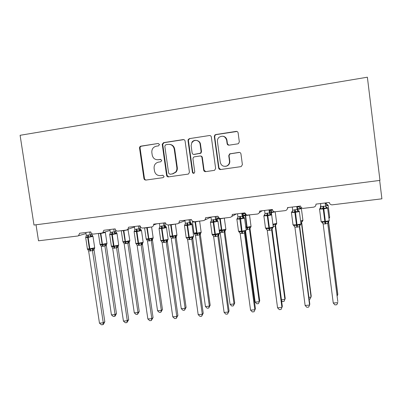 <?xml version="1.0" encoding="UTF-8"?>
<svg xmlns="http://www.w3.org/2000/svg" width="402" height="402" viewBox="0 0 402 402"><rect width="100%" height="100%" fill="white"/><g stroke="black" fill="none" stroke-linecap="round" stroke-linejoin="round"><path stroke-width="0.6" d="M159.493 144.494L158.177 143.469L140.911 146.142C139.946 146.398 139.494 147.047 139.544 148.097L143.936 178.624L144.494 179.684L145.79 180.091L163.036 177.654L163.936 176.93L164.011 176.302L162.694 175.267L160.453 175.589C157.313 175.719 155.323 174.202 154.489 171.036L154.102 168.337C153.941 164.986 155.418 162.916 158.534 162.117L160.78 161.785L161.755 160.418L160.443 159.393L158.192 159.725C155.026 159.87 153.031 158.338 152.217 155.127L151.835 152.484C151.675 149.122 153.152 147.037 156.272 146.212L158.519 145.871L159.493 144.494M158.177 143.469L141.464 146.182C140.504 146.434 140.047 147.087 140.097 148.127L144.474 178.573L145.032 179.629L146.087 180.046M237.823 143.851L238.466 143.62L239.326 141.821L238.125 132.891C237.873 131.831 237.215 131.333 236.145 131.389L215.789 134.544L214.829 135.032L214.321 136.559L218.623 168.031C218.874 169.071 219.522 169.574 220.572 169.533L241.16 166.604L242.396 164.659L240.954 153.916C240.703 152.86 240.044 152.358 238.979 152.403L229.673 153.871L228.748 155.695L229.467 161.001C229.627 163.408 228.632 165.106 226.472 166.096C223.241 166.825 221.175 165.564 220.281 162.323L217.452 141.584C217.271 139.901 217.794 138.479 219.01 137.323C222.668 135.223 225.21 136.183 226.643 140.187L227.115 143.665C227.361 144.715 228.019 145.212 229.08 145.162L237.823 143.851M20.1 135.298L33.989 225.04L379.965 180.392L367.378 77.204L20.1 135.298M185.086 141.072C184.835 140.037 184.196 139.544 183.171 139.594L163.629 142.625L162.222 144.182L166.599 175.413C166.845 176.433 167.473 176.925 168.483 176.885L187.995 174.131L188.598 173.92L189.422 172.172L185.086 141.072M189.448 138.625L209.387 135.534C210.437 135.479 211.085 135.976 211.331 137.022L215.638 168.453L214.542 170.342L205.618 171.644C204.578 171.684 203.935 171.187 203.688 170.152L201.94 157.483C201.688 156.448 201.045 155.951 200.01 155.996L194.372 156.83L193.447 157.288L192.935 158.805L194.764 171.945L194.131 173.202C193.261 173.483 192.689 173.177 192.422 172.277L188.01 140.62L188.236 139.464L189.448 138.625L209.387 135.534M36.029 224.778L38.507 240.803L77.707 236.009L78.475 235.763L79.636 233.26L90.741 231.889C91.108 233.376 92.008 234.11 93.44 234.085L101.847 233.059L102.877 232.652L103.827 230.276L115.153 228.879C115.515 230.381 116.429 231.12 117.892 231.095L126.469 230.05L127.952 229.235L128.494 227.236L140.047 225.808C140.414 227.326 141.343 228.075 142.836 228.045L151.584 226.979C152.705 226.773 153.393 226.1 153.649 224.954L153.659 224.13L165.473 222.824C165.89 224.271 166.83 224.974 168.282 224.934L177.207 223.844C178.694 223.502 179.408 222.547 179.337 220.964L191.367 219.482L192.236 221.12L194.246 221.758L203.357 220.648C204.879 220.301 205.603 219.331 205.543 217.733L217.819 216.221L219.386 218.316L220.748 218.522L230.05 217.381C231.602 217.03 232.346 216.05 232.291 214.437L244.823 212.894L246.798 215.14L257.3 214.05C258.883 213.693 259.652 212.698 259.597 211.07L272.395 209.492C272.636 210.743 273.38 211.517 274.631 211.814L285.129 210.648C286.747 210.286 287.531 209.281 287.48 207.633L300.55 206.02C300.817 207.352 301.621 208.141 302.977 208.387L313.55 207.171C315.203 206.804 316.007 205.789 315.967 204.121L329.318 202.472C329.595 203.864 330.454 204.663 331.891 204.874L381.9 198.814L379.659 180.433M157.71 159.775L158.192 159.725M160.845 159.408L158.7 159.725M162.936 175.262L160.951 175.543M183.85 139.635L164.122 142.675L162.715 144.228L167.081 175.367L168.719 176.855M165.78 144.75L164.8 146.132L168.629 173.207L169.951 174.237L172.337 173.9L175.503 172.182C176.604 170.885 177.046 169.378 176.845 167.659L174.232 149.087C173.438 145.79 171.418 144.223 168.167 144.383L165.78 144.75M170.302 174.207L169.951 174.237M169.654 144.373C172.413 144.705 174.091 146.283 174.694 149.117L177.297 167.634C177.503 169.353 177.056 170.855 175.96 172.146L172.8 173.86L170.423 174.197M210.135 135.59L209.754 135.605M200.492 155.996C201.487 155.996 202.095 156.499 202.327 157.494L204.07 170.121L205.744 171.624M189.87 138.685L188.659 139.524L188.437 140.675L192.834 172.242L193.91 173.287M200.116 144.313C199.739 140.243 194.025 138.851 191.9 142.298L191.111 145.68L192.121 152.921C192.367 153.956 193.005 154.448 194.035 154.403L200.563 153.142L201.121 151.574L200.116 144.313L200.513 144.358C200.131 140.298 194.437 138.911 192.317 142.348M200.513 144.358L201.513 151.599L200.955 153.162L194.447 154.418M223.17 136.263C225.281 136.745 226.542 138.072 226.964 140.243L227.431 143.71L228.753 145.177M225.301 166.368L226.793 166.076C228.944 165.091 229.939 163.398 229.778 160.996L229.467 161.001M239.497 152.408L229.984 153.891L229.06 155.71L229.778 160.996M237.019 131.479L216.14 134.615L215.186 135.102L214.673 136.63L218.964 168.006L220.658 169.523M89.681 232.019L90.103 234.858L91.736 234.351L92.646 235.803L91.42 236.185L90.757 236.878L87.767 236.693L85.827 237.476L86.063 236.647M87.867 249.677L87.586 249.21L89.701 249.597L92.515 248.632L93.334 248.969L94.565 248.451M104.811 321.731L103.52 324.228L102.902 324.665L103.269 322.811L99.46 323.138L88.636 251.009L92.46 250.567L103.269 322.811L104.811 321.731L94.093 250.034L92.47 250.642M94.103 249.456L94.319 248.702M91.736 234.351L92.485 235.718M91.621 233.507L91.751 234.356M85.862 232.492L86.294 235.396L90.103 234.858M85.827 237.476L86.294 235.396M90.118 234.934L90.757 236.878M87.586 249.21L88.636 251.009M92.515 248.632L92.46 250.567M102.902 324.665L101.384 324.796L99.46 323.138M116.454 313.59L115.243 315.952L114.686 316.344L115.062 314.56L104.882 245.944L101.239 246.371L111.429 314.882L115.062 314.56L116.454 313.59L106.354 245.466L104.902 246.019L105.706 244.426L106.48 244.28M106.56 244.225L106.354 245.466L106.656 244.155M100.54 245.135L100.249 244.657L102.279 245.014L100.389 233.517L98.41 233.482M102.872 246.411L102.279 245.014L104.952 244.099L105.706 244.426M103.716 232.391L103.294 232.939M104.882 245.944L104.952 244.099M101.239 246.371L100.249 244.657M114.686 316.344L113.238 316.474L111.429 314.882M139.243 311.555L137.544 314.329L137.987 312.525L127.856 243.255L124.143 243.692L134.283 312.851L137.987 312.525L139.243 311.555L129.198 242.793L127.866 243.326M129.349 241.682L129.198 242.793M123.489 242.491L123.163 241.959L125.248 242.316L123.384 230.708L121.278 230.683M125.811 243.733L125.248 242.316L127.957 241.396L129.409 241.582M127.856 243.255L127.957 241.396M124.143 243.692L123.163 241.959M137.544 314.329L136.072 314.459L134.283 312.851M162.453 309.485L160.83 312.279L161.333 310.45L151.263 240.522L147.479 240.964L157.559 310.781L161.333 310.45L162.453 309.485L152.464 240.069L151.283 240.597L152.087 238.979L152.765 238.838M152.589 239.029L152.464 240.069M146.871 239.803L146.509 239.21L148.65 239.572L146.815 227.849L144.574 227.833M149.177 240.999L148.65 239.572L151.388 238.637L152.087 238.979M151.263 240.522L151.388 238.637M147.479 240.964L146.509 239.21M160.83 312.279L159.323 312.409L157.559 310.781M186.096 307.374L184.548 310.183L185.116 308.334L175.111 237.733L171.267 238.255L181.272 308.676L185.116 308.334L186.096 307.374L176.166 237.296L175.126 237.808L175.935 236.175L176.558 236.044M176.327 236.125L176.166 237.296M170.699 237.079L170.292 236.411L172.493 236.768L170.684 224.929L168.302 224.934M172.981 238.22L172.493 236.768L175.267 235.828L175.935 236.175M175.111 237.733L175.267 235.828M171.257 238.18L170.292 236.411M184.548 310.183L183.016 310.319L181.272 308.676M210.181 305.224L208.713 308.053L209.352 306.178L199.412 234.889L195.483 235.351L205.437 306.53L209.352 306.178L210.181 305.224L200.322 234.466L199.427 234.969L200.236 233.321L200.809 233.19M200.472 233.301L200.322 234.466M196.503 232.652L194.045 233.215L194.498 233.994L194.533 233.562L196.794 233.919L195.01 221.959L192.452 222.02M197.241 235.386L196.794 233.919L199.598 232.964L200.236 233.321M199.412 234.889L199.598 232.964M195.483 235.351L194.533 233.562M208.713 308.053L207.151 308.193L205.437 306.53M113.796 229.05L114.218 231.914L115.701 231.421L116.645 232.884L115.53 233.255L114.897 233.954L112.339 233.708L109.867 234.562L110.123 233.652M111.937 246.934L111.615 246.411L113.796 246.798L116.645 245.823L118.072 246.059L118.69 244.954M128.7 319.665L126.871 322.625L127.303 320.741L123.424 321.077L112.66 248.23L116.555 247.783L127.303 320.741L128.7 319.665L118.042 247.265L116.565 247.858M118.339 245.913L118.042 247.265M109.897 229.527L110.329 232.462L114.228 231.899L115.53 233.255M115.701 231.421L116.409 232.753M115.48 229.828L115.716 231.426M109.867 234.562L110.329 232.462M114.228 231.989L114.897 233.954M111.615 246.411L112.66 248.23M116.645 245.823L116.555 247.783M118.032 246.848L118.248 245.969M126.871 322.625L125.323 322.756L123.424 321.077M141.117 229.909L140.112 230.266L139.509 230.964L136.454 230.778L134.384 231.587L134.585 230.733M136.479 244.145L136.122 243.557L138.363 243.944L141.253 242.959L142.554 243.225L143.172 242.11M153.061 317.565L151.313 320.54L151.815 318.635L147.856 318.977L137.157 245.401L141.127 244.939L151.815 318.635L153.061 317.565L142.464 244.436L141.137 245.014M142.449 244.21L142.65 243.175M138.383 226.014L138.806 228.909L140.137 228.431L140.911 229.879M139.77 225.844L140.182 228.768L141.087 229.894M134.409 226.507L134.841 229.472L138.806 228.909M134.384 231.587L134.841 229.472M138.816 228.984L139.509 230.964M136.122 243.557L137.157 245.401M141.253 242.959L141.127 244.939M151.313 320.54L149.73 320.675L147.856 318.977M163.463 222.924L163.88 225.849L164.83 225.356C164.272 225.261 164.649 225.768 165.961 226.889L164.619 227.919L162.011 227.673L159.388 228.557L159.478 227.708M161.524 241.311L161.117 240.647L163.423 241.029L166.348 240.039L167.539 240.326L168.142 239.205M177.895 315.419L176.232 318.414L176.81 316.485L172.77 316.831L162.142 242.512L166.192 242.044L176.81 316.485L177.895 315.419L167.368 241.552L166.212 242.125L167.066 240.401M167.483 240.507L167.363 241.567M165.056 225.386L165.83 226.859M164.694 222.773L165.066 225.391M159.413 223.422L159.84 226.416L163.88 225.849M166.071 226.874L166.498 227.658L161.493 228.547L159.056 228.371M159.388 228.557L159.84 226.416M163.895 225.924L164.619 227.919M161.117 240.647L162.137 242.496M166.348 240.039L166.192 242.044M176.232 318.414L174.624 318.555L172.77 316.831M191.528 223.773L190.231 224.813L187.101 224.628L184.895 225.462L184.875 224.617M186.759 238.034L186.613 237.677L189.483 238.004L191.95 237.059L193.03 237.371L193.623 236.245M203.226 313.233L201.648 316.248L202.301 314.294L198.181 314.65L187.623 239.562L189.975 239.547L191.759 239.084L202.301 314.294L203.226 313.233L192.774 238.612L191.779 239.17L192.633 237.426M192.92 237.431L192.774 238.612M189.051 219.768L189.463 222.723L190.473 222.281L190.995 223.432M190.116 219.638L190.483 222.286L191.503 223.763M184.915 220.281L185.337 223.306L189.463 222.723M184.895 225.462L185.337 223.306M189.478 222.798L190.231 224.813M186.613 237.677L187.623 239.562M191.95 237.059L191.759 239.084M201.648 316.248L200.005 316.389L198.181 314.65M234.723 303.038L233.341 305.882L234.049 303.982L224.18 231.994L220.175 232.462L230.06 304.339L234.049 303.982L234.723 303.038L224.934 231.587L224.19 232.065M225.045 230.542L224.934 231.587M219.371 230.813L221.562 231.009L219.809 218.929L217.05 219.01M221.969 232.497L221.562 231.009L224.401 230.044L225.527 230.286M219.216 218.231L217.628 218.964L217.412 218.386L217.889 217.969M218.045 216.995L217.628 218.964M224.18 231.994L224.401 230.044M220.175 232.462L219.477 231.11M233.341 305.882L231.748 306.022L230.06 304.339M217.497 220.618L216.371 221.643L213.708 221.391L210.919 222.306L210.784 221.467M212.658 235.024L212.296 234.838M213.155 235.517L212.557 235.11L212.628 234.652L215.07 235.029L218.075 234.014L219.045 234.356M229.065 310.997L227.582 314.037L228.311 312.058L224.11 312.419L213.638 236.632L217.849 236.069L228.311 312.058L229.065 310.997L218.688 235.612L217.864 236.15L218.718 234.396M218.809 234.497L218.688 235.612L218.954 234.371M215.155 216.547L215.567 219.537L216.417 219.115L217.115 220.547M216.05 216.442L216.417 219.115M210.939 217.07L211.357 220.13L215.567 219.537M210.919 222.306L211.357 220.13M215.583 219.613L216.371 221.643M212.628 234.652L213.628 236.557M218.075 234.014L217.849 236.069M227.582 314.037L225.904 314.183L224.11 312.419M258.441 303.671L259.737 300.802L258.441 303.671L256.818 303.811L255.154 302.108L259.225 301.746L249.431 229.039L246.205 229.602M259.737 300.802L250.024 228.653L249.446 229.12L249.587 228.251L250.717 227.326M255.154 302.108L245.587 231.276L246.17 230.145M250.155 227.517L250.024 228.653L250.32 227.442M243.135 213.1L243.225 213.804L244.924 213.351M247.175 229.552L246.808 228.045L249.687 227.07L250.255 227.442M245.913 227.437L247.129 227.301L245.547 215L243.517 215.351M243.225 213.804L242.898 215.467M249.431 229.039L249.687 227.07M241.803 213.266L242.21 216.281L242.873 215.874L244.004 217.422L243.044 218.412L240.351 218.155L237.481 219.085L237.22 218.256M238.873 231.879L239.175 231.557L242.21 231.879L244.733 230.914L245.602 231.271L244.662 232.1L244.486 233.075L240.165 233.487L250.562 310.143L254.853 309.776L244.481 233.07M255.426 308.721L254.039 311.781L255.426 308.721L245.13 232.547L244.486 233.075M245.225 231.517L245.13 232.547L245.426 231.296M237.497 213.794L237.914 216.884L242.215 216.266L243.506 217.703M242.512 213.176L242.888 215.959L243.557 217.311M237.481 219.085L237.914 216.884M242.22 216.361L243.044 218.412M239.175 231.557L240.165 233.487M244.733 230.914L244.471 232.989M254.039 311.781L252.325 311.927L250.562 310.143M281.445 299.771L284.887 299.465L275.179 226.03L273.38 226.487L273.204 225.467M281.571 300.706L282.38 301.56L284.033 301.415L285.234 298.53L275.601 225.658L275.194 226.11L275.435 225.019L276.405 224.306M275.682 224.688L275.601 225.658M269.596 210.397L272.536 210.065M273.134 224.949L275.471 224.035L276.003 224.416M274.048 211.643L273.888 212.085L271.315 211.844L271.365 212.633L269.425 212.844M273.888 212.085L273.581 211.412M275.179 226.03L275.471 224.035M271.048 214.105L270.275 215.11L267.551 214.849L264.596 215.799L264.204 214.975M265.953 228.788L266.275 228.406L269.395 228.723L271.948 227.743L272.717 228.125M277.561 307.821L279.295 309.63L281.038 309.48L281.938 307.45L277.561 307.821L267.25 230.356L269.747 230.331L271.646 229.849L281.938 307.45L282.325 306.399L272.119 229.426L271.657 229.924M272.184 228.497L272.119 229.426M269.003 209.909L269.405 212.959L269.898 212.658M269.521 209.844L269.888 212.578M264.606 210.452L265.018 213.578L269.405 212.959M264.596 215.799L265.018 213.578M269.415 213.04L270.275 215.11M266.275 228.406L267.25 230.356M271.948 227.743L271.646 229.849M300.741 207.95L300.199 208.869L297.596 208.623L297.807 210.522M308.912 297.329L311.063 297.138L301.435 222.959L300.867 223.17M309.153 299.199L310.123 299.113L311.233 296.209L301.686 222.602L301.45 223.045L301.801 221.768L302.6 221.231M297.158 206.919L299.349 206.899L299.55 206.146M299.259 206.181L299.339 206.824M301.435 222.959L301.761 220.944L302.259 221.331M300.199 208.869L299.349 206.899M298.666 210.743L298.073 211.738L295.324 211.477L292.279 212.437L291.751 211.623M293.555 225.612L293.942 225.185L297.153 225.497L299.736 224.507L300.41 224.904L300.947 223.788M305.118 305.455L306.816 307.284L308.6 307.133L309.585 305.068L305.118 305.455L294.902 227.155L297.45 227.13L299.395 226.638L309.585 305.068L309.781 304.028L299.671 226.236L299.4 226.718M296.771 206.487L297.173 209.568L297.47 209.286M297.098 206.447L297.455 209.211M292.284 207.04L292.691 210.196L297.173 209.568M292.279 212.437L292.691 210.196M297.184 209.648L298.073 211.738M293.942 225.185L294.902 227.155M299.736 224.507L299.395 226.638M327.399 204.683L327.032 205.588L326.168 202.859M336.946 294.837L337.75 294.767L328.464 221.753M337.102 296.038L337.75 294.767L337.745 293.842L328.565 221.693M325.324 203.523L326.153 203.603M326.062 202.874L326.143 203.528M328.997 217.527L329.665 217.326L329.318 218.09M326.861 207.316L326.469 208.291L323.138 208.095L320.55 209.01L319.881 208.201L320.61 207.759M321.69 222.346L322.193 221.894L325.494 222.205L328.112 221.206L328.695 221.618L329.218 220.507M333.253 303.033L334.921 304.887L336.74 304.736L337.821 302.641L333.253 303.033L323.143 223.894L325.193 223.924L327.725 223.361L337.811 301.611L327.736 223.442M325.133 202.99L325.62 205.849M325.253 202.975L325.61 205.769M320.545 203.553L320.952 206.749L325.53 206.105L326.062 207.125L326.806 207.578M320.55 209.01L320.952 206.749M325.54 206.186L326.469 208.291M322.193 221.894L323.143 223.894M328.112 221.206L327.725 223.361M160.77 159.393L160.443 159.393M288.269 207.532L287.485 208.311M262.094 210.764L259.31 212.673M236.431 213.924L231.703 216.487M210.949 217.17L204.729 220.02M184.975 220.718L178.362 223.376M144.474 178.573L143.936 178.624M140.097 148.127L139.544 148.097M141.464 146.182L140.911 146.142M167.081 175.367L166.599 175.413M162.73 144.64L162.232 144.594M164.122 142.675L163.629 142.625M183.613 139.655L183.171 139.594M172.8 173.86L172.337 173.9M177.297 167.634L176.845 167.659M174.694 149.117L174.232 149.087M204.07 170.121L203.688 170.152M202.327 157.494L201.94 157.483M192.834 172.242L192.422 172.277M188.437 140.675L188.01 140.62M200.07 153.584L199.673 153.564M201.513 151.599L201.121 151.574M227.431 143.71L227.115 143.665M226.964 140.243L226.643 140.187M229.06 155.71L228.748 155.695M230.542 153.705L230.235 153.69M239.26 152.428L238.979 152.403M218.964 168.006L218.623 168.031M214.673 136.63L214.321 136.559M216.14 134.615L215.789 134.544M236.441 131.469L236.145 131.389M87.937 234.954L87.691 237.487L85.676 237.497L85.807 236.974M85.696 237.632L87.385 248.868L89.405 248.928L90.355 251.059M92.993 236.396L87.691 237.487L89.405 248.928L94.691 247.748M90.812 251.004L89.867 248.873L88.149 237.431L88.4 234.894M90.118 234.843L91.42 236.185M92.008 235.054L93.013 236.532L94.716 247.918L93.983 249.511L94.55 248.526M93.334 248.969L92.48 250.647M105.359 232.517L100.827 233.467L100.369 233.24M98.43 233.662L100.018 244.346L102.445 244.326L106.957 243.295M103.309 246.361L102.445 244.326L100.807 233.185M128.258 229.723L123.831 230.653L123.364 230.426M121.298 230.864L122.881 241.637L125.439 241.622L129.846 240.607M126.253 243.677L125.439 241.622L123.811 230.371M129.188 242.808L129.434 241.572M127.876 243.331L128.68 241.728M151.604 226.974L146.815 227.849L146.79 227.562M144.594 228.009L146.167 238.883L148.866 238.863L153.172 237.863M149.629 240.949L148.866 238.863L147.243 227.507M152.458 240.084L152.7 238.863M175.483 224.055L171.146 224.874L170.659 224.643M168.322 225.1L169.88 236.074L172.734 236.054L176.94 235.075M173.443 238.165L172.734 236.054L171.121 224.587M176.166 237.28L176.408 236.1M199.734 221.09L195.01 221.959L194.985 221.668M192.493 222.14L194.02 233.225L197.06 233.19L201.161 232.23M197.714 235.331L197.06 233.19L195.457 221.613M200.312 234.482L200.573 233.281M194.498 233.994L194.99 234.316M112.007 232.009L111.811 234.567L109.666 234.577L109.826 234.004M109.686 234.718L111.359 246.059L113.515 246.119L114.409 248.275M114.877 248.225L113.982 246.069L118.716 245.135L117.027 233.632L111.811 234.567L113.515 246.119L113.982 246.069L112.279 234.507L112.475 231.954M117.002 233.492L115.876 231.959M117.429 246.17L116.58 247.863M118.072 246.059L118.032 247.28M136.554 229.009L136.409 231.587L134.117 231.597L134.308 230.989M134.137 231.748L135.806 243.195C135.419 243.441 136.183 243.461 138.102 243.26L138.936 245.441M139.414 245.386L138.579 243.205L143.197 242.295L141.514 230.673L136.409 231.587L138.102 243.26L138.579 243.205L136.886 231.527L137.027 228.954M141.494 230.527L140.986 229.919C140.062 229.205 139.79 228.818 140.182 228.768L140.213 228.758M138.811 228.894L140.112 230.266M142.001 243.31L141.152 245.019M142.735 243.13L142.207 244.386C141.685 244.411 141.8 244.024 142.559 243.22M161.584 225.954L161.493 228.547L163.182 240.336L163.956 242.552M159.071 228.713L160.725 240.27C160.333 240.532 161.152 240.552 163.182 240.336L168.167 239.401L166.473 227.507M164.443 242.496L163.669 240.28L161.981 228.487L162.071 225.894M159.267 227.939L159.694 227.457M163.89 225.834L165.187 227.22M165.071 225.421L166.041 226.859M167.624 240.285L167.358 241.552L166.81 242.034C166.297 242.401 166.544 241.828 167.539 240.326M187.121 222.834L187.091 225.442L184.448 225.477M186.111 237.306C185.774 237.562 186.664 237.582 188.764 237.361L189.478 239.602M189.975 239.547L189.262 237.301L193.648 236.441L191.99 224.577L187.091 225.442L188.764 237.361L189.262 237.301L187.588 225.381L187.618 222.773M191.965 224.422L189.694 222.788L190.769 224.11M184.729 224.844L185.232 224.246M187.076 238.431L186.598 238.13M193.02 237.376L192.764 238.627M224.447 218.065L219.809 218.929L219.773 218.452M219.331 230.497L225.859 229.331M221.291 229.718L219.276 230.105M222.452 232.441L221.854 230.276L220.256 218.532M217.974 217.653L217.412 218.386M224.929 231.602L225.205 230.396M224.195 232.075L225.004 230.411M219.432 231.24L219.758 231.517M213.181 219.648L213.206 222.281L210.341 222.336M211.995 234.291L214.869 234.321L215.517 236.592M217.979 221.276L213.206 222.281L214.869 234.321L219.628 233.225M216.025 236.537L215.377 234.26L213.713 222.216L213.688 219.587M210.703 221.688L211.286 220.949M215.572 219.522L216.869 220.939M216.407 219.11L217.492 220.618M249.642 214.985L242.908 216.045M247.667 229.492L247.129 227.301L251.039 226.371M246.557 226.728L245.728 226.859M246.808 228.045L245.024 213.613M243.195 214.417L242.778 215.125M245.547 215L245.572 214.427M239.773 216.397L239.863 219.05L236.768 219.135M238.406 231.21L241.512 231.215L242.094 233.522M242.607 233.467L242.029 231.155L246.195 230.351L244.562 218.226L239.863 219.05L241.512 231.215L242.029 231.155L240.29 216.336M244.537 218.065L244.004 217.422L242.361 216.884M237.215 218.467L237.873 217.562M239.783 232.567L239.054 232.029M245.341 231.301L244.486 232.286M275.33 211.844L271.365 212.633L271.677 214.949L267.074 215.753L263.742 215.864M273.038 224.251L276.722 223.361M271.184 215.095L271.059 214.171M271.054 214.1L270.712 210.176M271.209 210.115L271.315 211.844L270.817 211.904M266.918 213.08L269.219 230.391M265.365 228.065L269.234 227.989L273.27 226.999M269.747 230.331L267.446 213.015M264.275 215.176L265.008 214.085M269.405 212.944L269.737 213.703L270.697 214.397M266.968 229.592L266.099 228.889M272.516 228.14L271.958 228.718L271.662 229.934M301.535 208.643L297.666 209.417M300.731 220.959L302.917 220.286M297.45 206.884L297.385 208.653M300.555 208.201L299.726 207.643L299.339 206.809M294.631 209.693L294.857 212.387L291.274 212.522M292.887 224.859L296.475 224.813L296.912 227.19M297.45 227.13L297.013 224.753L300.972 223.994L299.364 211.603L294.857 212.387L296.475 224.813L297.013 224.753L295.174 209.628M299.344 211.442L298.792 210.779L297.606 210.462L298.46 211.025M291.902 211.819L292.701 210.502M297.173 209.553L297.455 210.477M294.741 226.622L293.711 225.678M300.264 224.914L299.405 226.723M328.283 205.397L325.525 206.005M327.354 204.919L326.62 204.462L327.6 204.708L328.163 205.487L329.645 217.15M320.917 206.457L320.344 206.382M326.459 204.472L326.143 203.512M322.937 206.236L323.228 208.945L319.394 209.11M320.987 221.582L324.831 221.512L325.193 223.924M325.741 223.859L325.384 221.447L329.243 220.713L327.65 208.186L323.228 208.945L324.831 221.512L325.384 221.447L323.484 206.171M327.63 208.02L327.072 207.357L325.881 207.141M320.113 208.392L320.957 206.834M323.097 223.678L321.901 222.401M328.595 221.623L327.736 223.452M86.018 233.542L78.475 235.763M110.027 230.421L102.877 232.652M134.489 227.055L127.952 229.235M157.157 223.703L153.649 224.954M145.032 179.629L144.494 179.684M162.715 144.228L162.222 144.182M175.96 172.146L175.503 172.182M200.955 153.162L200.563 153.142M188.659 139.524L188.236 139.464M226.793 166.076L226.472 166.096M229.984 153.891L229.673 153.871M215.186 135.102L214.829 135.032M87.41 249.039L87.636 249.436M104.977 231.994L105.379 232.632L106.982 243.446L106.359 244.939M100.304 244.918L100.043 244.491M127.947 229.246L129.871 240.758L129.183 242.416M123.213 242.26L122.906 241.793M151.609 226.999L153.192 238.024L152.604 238.899C151.871 239.652 151.745 240.029 152.232 240.029L152.448 239.863M146.544 239.547L146.187 239.039M175.383 224.065L176.96 235.235L176.377 236.11C175.428 237.542 175.192 238.084 175.674 237.738L176.156 237.296M170.307 236.778L169.905 236.24M200.608 233.271L201.186 232.396L199.613 221.105M192.653 221.422L192.473 222.01M199.397 234.688L200.613 233.266M194.548 233.969L194.804 234.054M111.389 246.235L111.671 246.687M135.831 243.381L136.167 243.878M160.755 240.461L161.142 241.004M186.206 237.597L186.654 238.1M186.141 237.291L184.498 225.622M191.744 238.848L193.03 237.371M217.316 220.532L217.12 219.12M224.256 231.472L225.884 229.502L224.321 218.085M217.376 218.296L217.105 218.984M217.839 235.567L219.653 233.426L218.005 221.432L217.457 220.643L215.663 219.954M212.06 234.255L210.432 222.467M212.914 235.17L212.588 235.075M250.506 227.416L251.064 226.547L249.511 215.005M242.763 215.03L243.104 214.804M249.446 228.406L250.511 227.416M238.502 231.155L236.889 219.251M239.466 232.1L239.095 231.999M275.224 225.236L276.742 223.532L275.204 211.854M271.702 228.974L273.3 227.205L271.677 214.949L271.109 214.135L269.621 213.723M265.486 227.994L263.883 215.964M264.405 214.899L264.772 214.673M266.571 228.964L266.144 228.859M301.52 222.035L302.937 220.462L301.42 208.749L300.867 207.975L299.596 207.653M293.018 224.768L291.43 212.608M291.947 211.547L292.495 211.176M294.244 225.763L293.767 225.648M299.49 225.622L300.41 224.904M320.645 207.718L320.479 206.442M320.801 205.553L320.464 206.306M321.128 221.472L319.555 209.186M322.499 222.497L321.967 222.371M327.866 222.221L328.268 221.894M328.695 221.618L328.273 221.894"/></g></svg>
